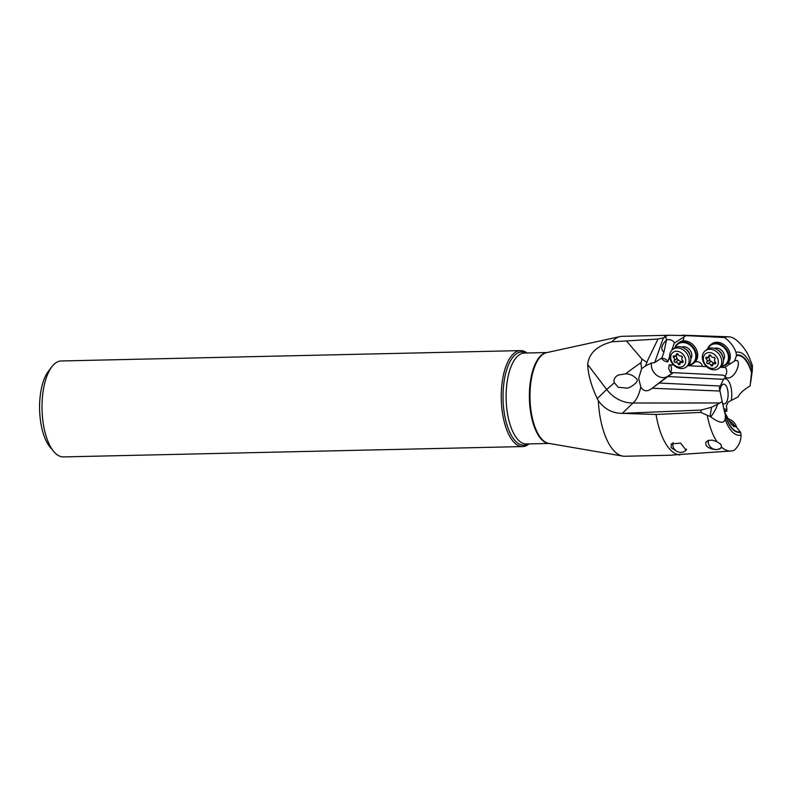 <?xml version="1.0" encoding="UTF-8"?>
<svg xmlns="http://www.w3.org/2000/svg" width="792" height="792" viewBox="0 0 792 792"><rect width="100%" height="100%" fill="white"/><g stroke="black" fill="none" stroke-linecap="round" stroke-linejoin="round"><path stroke-width="1.19" d="M665.904 336.986L663.389 337.847L654.687 362.578L661.894 357.915L663.914 352.173L666.508 339.966L665.904 336.986L664.498 336.194L669.408 335.254L622.175 336.323A59.984 25.354 88.7 0 0 620.096 336.57L546.648 352.638A45.53 19.246 88.7 0 0 541.362 355.657A45.53 19.246 88.7 0 0 541.342 355.687A45.53 19.246 88.7 0 0 530.363 404.92A45.53 19.246 88.7 0 0 548.698 443.362L622.789 456.103A59.984 25.354 88.7 0 1 598.316 400.613C604.444 409.088 612.424 413.335 622.255 413.355L656.043 414.463L700.841 412.404L701.227 410.058L711.562 407.246L710.058 416.424L710.771 416.899C714.394 411.969 716.621 407.771 717.463 404.286L711.562 407.246M622.789 456.103A59.984 25.354 88.7 0 0 624.878 456.261L672.111 455.192M645.46 366.023L647.836 359.954L645.46 366.023L641.609 368.676L638.669 378.348L640.758 386.942A30.225 14.137 -90 0 1 633.036 403.009L719.948 402.97L722.195 401.574L725.393 415.473A38.788 16.394 88.7 0 0 740.589 432.353L741.104 435.095C740.916 441.293 738.589 446.361 734.135 450.311A57.133 24.146 -91.3 0 1 731.145 450.995L672.24 455.024M679.932 454.964A59.984 25.354 -91.3 0 1 656.043 414.463M598.316 400.613L597.247 398.574L606.692 389.506A30.225 25.542 46.2 0 0 633.036 403.009L622.255 413.355L701.227 410.058M719.948 402.97L717.463 404.286M620.096 336.57A59.984 25.354 88.7 0 0 613.097 340.59A59.984 25.354 88.7 0 0 611.929 341.798C596.95 345.807 588.872 353.39 587.694 364.528C588.129 374.626 591.307 385.981 597.247 398.574M663.389 337.847L658.023 339.025L611.929 341.798M626.512 341.005L641.975 359.093L640.906 363.726A30.225 14.137 90 0 1 641.609 368.676M625.591 373.844L618.265 375.042C614.661 377.042 613.354 379.615 614.354 382.774L618.255 387.298L627.373 388.159L630.086 387.268C636.372 383.368 638.53 380.576 636.57 378.893C633.808 375.675 630.145 373.992 625.591 373.844A30.225 2.188 142.8 0 1 639.441 363.736L640.738 362.855M587.694 364.528L606.692 389.506L614.354 382.774M669.408 335.254L686.07 335.62L674.309 343.094A4.287 2.307 19.4 0 0 671.19 340.095A4.287 2.307 19.4 0 0 666.636 340.134A4.287 2.307 19.4 0 0 666.27 340.54M686.07 335.62L724.413 337.511A57.133 24.146 -91.3 0 1 728.571 336.798A57.133 24.146 -91.3 0 1 735.897 339.718C741.678 344.421 746.104 350.212 749.163 357.093L752.4 365.468L751.974 368.171C752.41 363.518 752.509 364.399 752.281 370.814L750.687 382.259M724.413 337.511C729.788 341.233 733.659 346.163 736.016 352.301L736.491 355.568L734.54 361.033L731.016 363.28L729.353 363.201A5.039 4.01 -127.8 0 0 727.026 363.894A5.039 4.01 -127.8 0 0 727.016 363.894A12.593 10.029 -127.8 0 0 730.125 354.192A12.593 10.029 -127.8 0 0 722.552 343.797A12.593 10.029 -127.8 0 0 711.572 344.005L710.365 344.936A12.593 10.029 52.2 0 1 715.889 343.193A12.593 10.029 52.2 0 1 728.917 355.123A12.593 10.029 52.2 0 1 725.789 364.845A12.593 10.029 52.2 0 1 721.047 366.577M706.632 366.656L702.524 366.458A5.039 4.01 -127.8 0 0 697.435 361.726L696.95 361.697A5.039 4.01 -127.8 0 0 694.634 362.389A5.039 4.01 -127.8 0 0 694.554 362.449A12.593 10.029 -127.8 0 0 697.495 352.885A12.593 10.029 -127.8 0 0 681.447 341.372A5.039 4.01 -127.8 0 0 682.457 340.847A5.039 4.01 -127.8 0 0 683.743 337.174M736.016 352.301A41.62 17.592 -91.3 0 1 751.974 368.171L750.123 385.932C743.431 389.951 739.481 393.575 738.253 396.802L728.244 402.019L726.452 405.712L726.947 411.018L724.037 410.335M725.779 376.933L723.096 375.121L673.249 372.656L667.904 376.556L723.551 379.309L725.779 376.933L726.304 377.863L728.838 377.962C737.728 375.844 741.965 356.727 734.54 361.033M723.462 360.004A7.554 6.019 -127.8 0 0 724.343 355.222A7.554 6.019 -127.8 0 0 714.473 348.401M707.929 348.856A12.088 9.623 52.2 0 1 715.74 343.847A12.088 9.623 52.2 0 1 728.244 355.301A12.088 9.623 52.2 0 1 721.383 366.231M707.503 349.104A12.593 10.029 52.2 0 1 710.365 344.936M731.016 363.28L724.532 367.508L720.166 367.29M724.462 376.052A4.287 2.138 92.8 0 0 725.195 375.745A4.287 2.138 92.8 0 0 726.69 371.012A4.287 2.138 92.8 0 0 724.759 367.498A4.287 2.138 92.8 0 0 724.532 367.508M722.195 401.574L719.304 387.932L723.551 379.309M667.904 376.556L651.697 388.605C647.005 391.961 643.351 391.406 640.758 386.942M731.273 424.453L736.035 426.512L740.589 432.353M741.104 435.095A41.62 17.592 -91.3 0 1 725.135 419.225L725.393 415.473M725.135 419.225C724.017 423.898 719.225 423.116 710.771 416.899M731.145 450.995A57.133 24.146 -91.3 0 1 721.443 447.094L720.987 444.401L716.938 441.708A57.133 24.146 -91.3 0 1 707.276 415.295L710.058 416.424M721.443 447.094L721.067 448.044L718.423 449.123M716.938 441.708L712.246 440.134L708.137 440.461L705.731 442.382L706.098 445.559C708.315 447.836 711.038 449.094 714.285 449.312L715.117 449.282M707.276 415.295L700.841 412.404M684.872 451.123L686.119 450.262L680.585 443.104L671.2 443.946L671.21 447.688L676.219 450.905M719.869 391.03L652.202 388.248M520.463 350.608L61.232 360.964A47.985 20.285 88.7 0 0 53.975 364.37A47.985 20.285 88.7 0 0 51.906 366.706L48.431 371.24A42.946 18.147 88.7 0 0 39.6 409.444A42.946 18.147 88.7 0 0 50.143 447.213L53.816 451.588A47.985 20.285 88.7 0 0 63.39 456.915L522.631 446.569A47.985 20.285 -91.3 0 1 501.821 407.86A47.985 20.285 -91.3 0 1 513.206 354.024A47.985 20.285 -91.3 0 1 520.463 350.608A47.985 20.285 -91.3 0 1 527.007 352.985M51.906 366.706A47.985 20.285 88.7 0 0 42.035 409.395A47.985 20.285 88.7 0 0 53.816 451.588M529.056 443.896A47.985 20.285 -91.3 0 1 522.631 446.569M646.817 362.33L641.975 359.093M647.836 359.954L658.023 339.025M654.687 362.578L651.45 363.003L645.787 365.765M666.508 339.966C661.32 345.272 660.459 349.341 663.914 352.173M682.516 340.798A5.039 4.01 52.2 0 1 681.566 341.283A12.593 10.029 -127.8 0 0 679.051 342.599A12.593 10.029 -127.8 0 0 678.991 342.649M670.141 359.152A5.039 4.01 52.2 0 1 669.111 357.865L669.686 356.242M671.794 350.252L674.309 343.094M674.873 347.797A12.593 10.029 52.2 0 1 677.734 343.629A12.593 10.029 52.2 0 1 683.258 341.887A12.593 10.029 52.2 0 1 696.287 353.816A12.593 10.029 52.2 0 1 693.158 363.538L694.485 362.518A12.593 10.029 -127.8 0 0 694.673 362.36A5.039 4.01 52.2 0 1 694.693 362.35L694.554 362.449M693.158 363.538A12.593 10.029 52.2 0 1 688.406 365.27M675.299 347.549A12.088 9.623 52.2 0 1 683.1 342.54A12.088 9.623 52.2 0 1 695.614 353.994A12.088 9.623 52.2 0 1 688.753 364.914M690.822 358.697A7.554 6.019 -127.8 0 0 691.703 353.905A7.554 6.019 -127.8 0 0 681.833 347.094M702.514 366.419L687.902 365.696A11.088 8.821 -127.8 0 0 690.644 357.152A11.088 8.821 -127.8 0 0 683.981 348.005A11.088 8.821 -127.8 0 0 674.319 348.183L672.626 349.49A11.088 8.821 52.2 0 1 682.298 349.312A11.088 8.821 52.2 0 1 688.961 358.459A11.088 8.821 52.2 0 1 686.209 367.013A11.088 8.821 52.2 0 1 676.536 367.191A11.088 8.821 52.2 0 1 669.874 358.043A11.088 8.821 52.2 0 1 672.626 349.49M673.249 372.656L667.537 376.339A11.088 8.821 52.2 0 1 663.023 377.616A11.088 8.821 52.2 0 1 651.598 362.974M669.884 364.845A4.287 2.138 -87.2 0 1 671.448 368.141A4.287 2.138 -87.2 0 1 670.428 372.537L672.943 372.656M673.665 365.033L669.171 364.805C668.686 371.042 667.913 366.171 670.428 372.537M667.725 361.974C665.31 361.677 663.211 360.469 661.439 358.34A4.287 2.307 -160.6 0 1 665.666 359.32A4.287 2.307 -160.6 0 1 667.725 361.974L669.082 358.103A5.039 4.01 -127.8 0 0 670.22 359.439M724.492 411.998L731.224 424.156L734.105 426.779L736.035 426.512M726.947 411.018L724.522 412.078M721.274 447.728A7.811 6.91 38.3 0 1 719.255 449.084M709.652 446.045A7.811 6.91 38.3 0 1 708.256 442.827A7.811 6.91 38.3 0 1 708.216 440.431M714.285 449.312A7.811 6.91 38.3 0 1 713.414 449.014M686.347 449.886A7.811 6.91 38.3 0 1 685.476 450.599M721.393 447.233L721.443 447.173A7.554 6.683 38.3 0 1 721.393 447.233A7.554 6.683 38.3 0 1 713.929 449.203A7.554 6.683 38.3 0 1 708.345 442.995A7.554 6.683 38.3 0 1 708.365 440.382M728.848 420.73A11.088 9.801 38.3 0 1 734.491 425.849M736.629 427.254A11.088 9.801 -141.7 0 0 727.66 418.691M686.525 449.183A7.554 6.683 38.3 0 1 685.941 450.074A7.554 6.683 38.3 0 1 678.477 452.044A7.554 6.683 38.3 0 1 672.893 445.837A7.554 6.683 38.3 0 1 673.061 442.629M718.839 368.32L720.532 367.013A11.088 8.821 -127.8 0 0 723.284 358.459A11.088 8.821 -127.8 0 0 716.611 349.312A11.088 8.821 -127.8 0 0 706.949 349.49L705.266 350.797A11.088 8.821 52.2 0 1 714.928 350.618A11.088 8.821 52.2 0 1 721.591 359.766A11.088 8.821 52.2 0 1 718.839 368.32A11.088 8.821 52.2 0 1 709.177 368.498A11.088 8.821 52.2 0 1 702.514 359.35A11.088 8.821 52.2 0 1 705.266 350.797M718.225 360.647A8.563 6.821 52.2 0 1 712.335 368.448A8.563 6.821 52.2 0 1 703.474 360.33A8.563 6.821 52.2 0 1 709.355 352.539A8.563 6.821 52.2 0 1 718.225 360.647M706.702 362.657A1.089 0.871 -127.8 0 0 708.068 363.657A2.346 1.871 52.2 0 1 710.84 365.26A1.089 0.871 -127.8 0 0 712.652 365.3A2.346 1.871 52.2 0 1 714.839 363.805A1.089 0.871 -127.8 0 0 715.433 362.132A2.346 1.871 52.2 0 1 714.849 359.033A1.089 0.871 -127.8 0 0 713.632 357.321A2.346 1.871 52.2 0 1 710.86 355.727A1.089 0.871 -127.8 0 0 709.048 355.687A2.346 1.871 52.2 0 1 706.85 357.182A1.089 0.871 -127.8 0 0 706.266 358.855A2.346 1.871 52.2 0 1 706.84 361.944A1.089 0.871 -127.8 0 0 706.702 362.657M714.78 363.795L709.622 360.39L708.781 355.865M685.585 359.34A8.563 6.821 52.2 0 1 679.704 367.142A8.563 6.821 52.2 0 1 670.844 359.023A8.563 6.821 52.2 0 1 676.724 351.232A8.563 6.821 52.2 0 1 685.585 359.34M674.061 361.35A1.089 0.871 -127.8 0 0 675.428 362.35A2.346 1.871 52.2 0 1 678.199 363.954A1.089 0.871 -127.8 0 0 680.011 363.993A2.346 1.871 52.2 0 1 682.209 362.498A1.089 0.871 -127.8 0 0 682.793 360.825A2.346 1.871 52.2 0 1 682.219 357.727A1.089 0.871 -127.8 0 0 680.991 356.014A2.346 1.871 52.2 0 1 678.219 354.42A1.089 0.871 -127.8 0 0 676.408 354.38A2.346 1.871 52.2 0 1 674.22 355.875A1.089 0.871 -127.8 0 0 673.626 357.548A2.346 1.871 52.2 0 1 674.21 360.637A1.089 0.871 -127.8 0 0 674.061 361.35M682.14 362.479L676.992 359.083L676.14 354.559M751.717 371.923A38.788 16.394 88.7 0 0 736.53 355.054M751.638 373.042A38.244 16.167 88.7 0 0 736.491 355.568M723.759 379.071A15.246 6.445 -91.3 0 1 730.155 384.387A15.246 6.445 -91.3 0 1 731.353 400.059M727.016 363.894L725.789 364.845M720.116 386.021L658.974 383.001M719.878 391.169A9.89 4.178 -91.3 0 1 722.215 384.853A9.89 4.178 -91.3 0 1 727.749 390.367A9.89 4.178 -91.3 0 1 725.65 403.207A9.89 4.178 -91.3 0 1 722.452 403.108M725.195 414.365A38.244 16.167 88.7 0 0 726.997 419.582A38.244 16.167 88.7 0 0 740.342 431.838M528.195 443.916A46.649 19.711 -91.3 0 1 504.227 412.672A46.649 19.711 -91.3 0 1 514.652 355.242A46.649 19.711 -91.3 0 1 514.681 355.212A46.649 19.711 -91.3 0 1 526.145 353.004M547.123 352.529L524.324 353.044A45.471 19.216 88.7 0 0 517.473 356.252A45.471 19.216 88.7 0 0 517.443 356.281A45.471 19.216 88.7 0 0 506.652 407.296A45.471 19.216 88.7 0 0 526.363 443.965L549.173 443.451M549.064 443.431A45.471 19.216 -91.3 0 1 529.858 406.098A45.471 19.216 -91.3 0 1 540.718 355.757A45.471 19.216 -91.3 0 1 540.738 355.727A45.471 19.216 -91.3 0 1 547.015 352.559M667.537 376.339L651.697 388.605M726.898 408.929A15.246 6.445 -91.3 0 1 723.561 408.454M717.928 350.143A7.554 6.019 52.2 0 1 722.641 356.232M713.909 362.875L710.84 365.26M708.068 363.657L711.137 361.281M706.84 361.944L709.919 359.568M706.266 358.855L709.335 356.479M709.048 355.687L709.969 354.974M714.839 363.805L715.859 363.013M714.473 357.509A11.93 6.069 -88.8 0 1 714.503 357.657A11.93 6.069 -88.8 0 1 714.731 359.221M714.869 361.429A11.93 6.069 -88.8 0 1 714.839 362.825M685.288 348.836A7.554 6.019 52.2 0 1 690 354.925M681.278 361.568L678.199 363.954M675.428 362.35L678.506 359.974M674.21 360.637L677.279 358.261M673.626 357.548L676.705 355.163M676.408 354.38L677.338 353.658M682.209 362.498L683.229 361.706M681.843 356.202A11.93 6.069 -88.8 0 1 681.872 356.351A11.93 6.069 -88.8 0 1 682.1 357.905M682.229 360.122A11.93 6.069 -88.8 0 1 682.209 361.508M728.571 336.798L682.08 335.174M726.997 419.582L725.224 414.473M679.051 342.599L677.734 343.629M685.941 450.074L686.506 449.361M710.563 355.291L708.424 356.945M715.562 362.261L713.265 364.043M687.892 365.706L686.209 367.013M677.922 353.984L675.794 355.638M682.922 360.954L680.635 362.736"/></g></svg>
